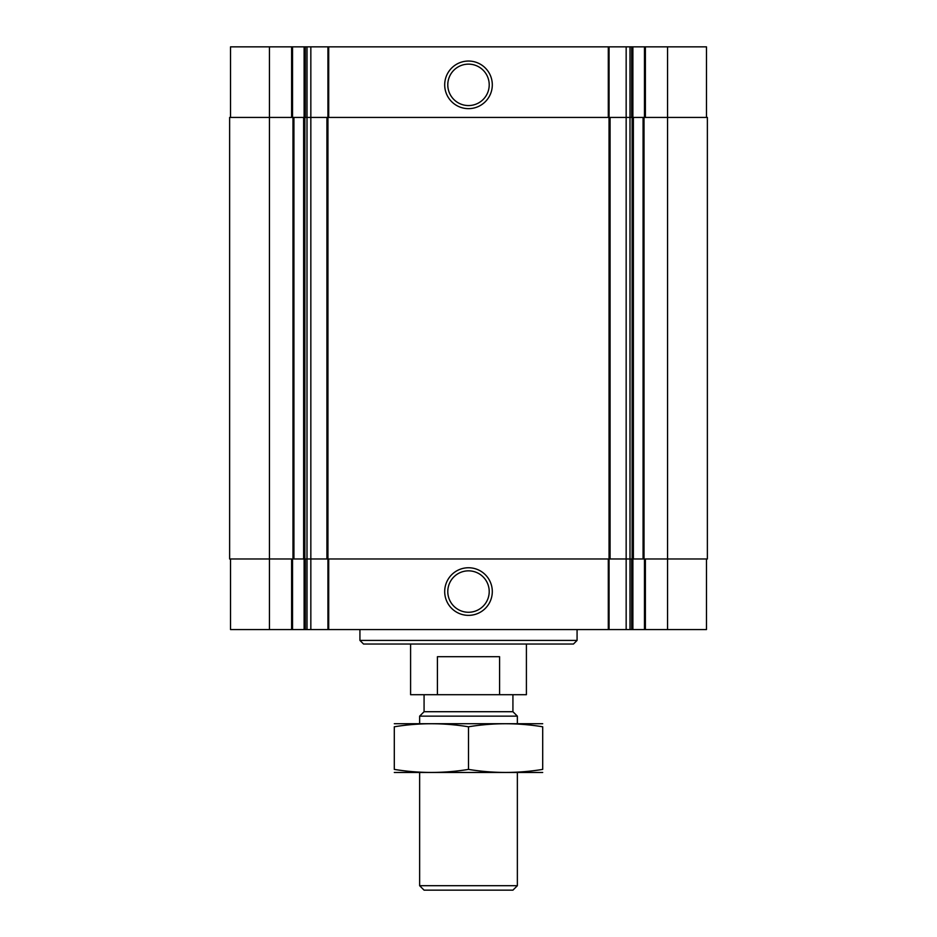 <?xml version="1.0" encoding="UTF-8"?>
<svg xmlns="http://www.w3.org/2000/svg" width="937" height="937" viewBox="0 0 937 937"><rect width="100%" height="100%" fill="white"/><g stroke="black" fill="none" stroke-linecap="round" stroke-linejoin="round"><path stroke-width="1.41" d="M706.475 558.979L706.475 629.559L230.525 629.559L230.525 558.979M468.5 567.752A23.812 23.812 0 0 0 447.886 603.463A23.812 23.812 0 0 0 489.114 603.463A23.812 23.812 0 0 0 468.5 567.752M706.475 117.43L706.475 46.85L667.566 46.85L667.566 117.43L707.376 117.43L707.376 558.979L630.004 558.979L630.004 629.559M667.566 629.559L667.566 117.43L633.365 117.43L633.365 558.979M667.566 46.85L626.162 46.85L626.162 117.43L633.365 117.43M626.162 46.85L609.062 46.85L609.062 117.43L626.162 117.43L626.162 558.979L630.004 558.979L630.004 46.85M626.162 629.559L626.162 558.979L310.838 558.979L310.838 629.559M609.062 629.559L609.05 117.43L310.838 117.43L310.838 558.979L229.624 558.979L229.624 117.43L269.434 117.43L269.434 629.559M310.838 46.85L306.996 46.85L306.996 117.43L310.838 117.43L310.838 46.85L327.938 46.85L327.938 629.559M306.996 629.559L306.996 117.43L304.888 117.43L304.888 558.979M306.996 46.85L269.434 46.85L269.434 117.43L304.888 117.43M609.062 46.85L327.938 46.85M468.5 61.046A23.812 23.812 0 0 0 447.886 96.757A23.812 23.812 0 0 0 489.114 96.757A23.812 23.812 0 0 0 468.5 61.046M269.434 46.85L230.525 46.85L230.525 117.43M468.5 570.844A20.708 20.708 0 0 0 450.568 601.917A20.708 20.708 0 0 0 486.432 601.917A20.708 20.708 0 0 0 468.5 570.844M468.5 64.138A20.708 20.708 0 0 0 450.568 95.211A20.708 20.708 0 0 0 486.432 95.211A20.708 20.708 0 0 0 468.5 64.138M577.075 640.416L359.925 640.416L363.544 644.035L573.456 644.035L577.075 640.416L577.075 629.559M410.593 644.035L410.593 694.704L526.407 694.704L526.407 644.035M437.415 694.704L437.415 656.708L499.585 656.708L499.585 694.704M517.365 885.711L419.635 885.711L424.074 890.15L512.926 890.15L517.365 885.711L517.365 772.521M419.635 723.657L419.635 716.149L517.365 716.149L517.365 723.657M419.635 885.711L419.635 772.521M419.635 716.149L424.074 711.71L512.926 711.71L517.365 716.149M424.074 711.71L424.074 694.704M394.301 772.475L542.699 772.475M394.301 769.394C394.301 773.447 394.301 773.447 394.301 769.394L394.301 726.784C394.301 722.743 394.301 722.743 394.301 726.784C419.038 722.732 443.763 722.732 468.5 726.784C493.237 722.732 517.962 722.732 542.699 726.784C542.699 722.743 542.699 722.743 542.699 726.784L542.699 769.394C542.699 773.447 542.699 773.447 542.699 769.394C517.962 773.447 493.237 773.447 468.5 769.394C443.763 773.447 419.038 773.447 394.301 769.394M468.5 769.394L468.5 726.784M394.301 723.715L542.699 723.715M645.382 558.979L645.382 629.559M644.469 558.979L644.469 629.559M632.885 558.979L632.885 629.559M631.667 558.979L631.667 629.559M608.3 558.979L608.3 629.559M328.7 558.979L328.7 629.559M305.333 558.979L305.333 629.559M304.115 558.979L304.115 629.559M292.531 558.979L292.531 629.559M291.618 558.979L291.618 629.559M644.024 117.43L644.024 558.979M643.075 117.43L643.075 558.979M632.112 117.43L632.112 558.979M610.081 117.43L610.081 558.979M326.919 117.43L326.919 558.979M303.635 117.43L303.635 558.979M293.925 117.43L293.925 558.979M292.976 117.43L292.976 558.979M645.382 46.85L645.382 117.43M644.469 46.85L644.469 117.43M632.885 46.85L632.885 117.43M631.667 46.85L631.667 117.43M608.3 46.85L608.3 117.43M328.7 46.85L328.7 117.43M305.333 46.85L305.333 117.43M304.115 46.85L304.115 117.43M292.531 46.85L292.531 117.43M291.618 46.85L291.618 117.43M359.925 640.416L359.925 629.559M512.926 711.71L512.926 694.704"/></g></svg>
